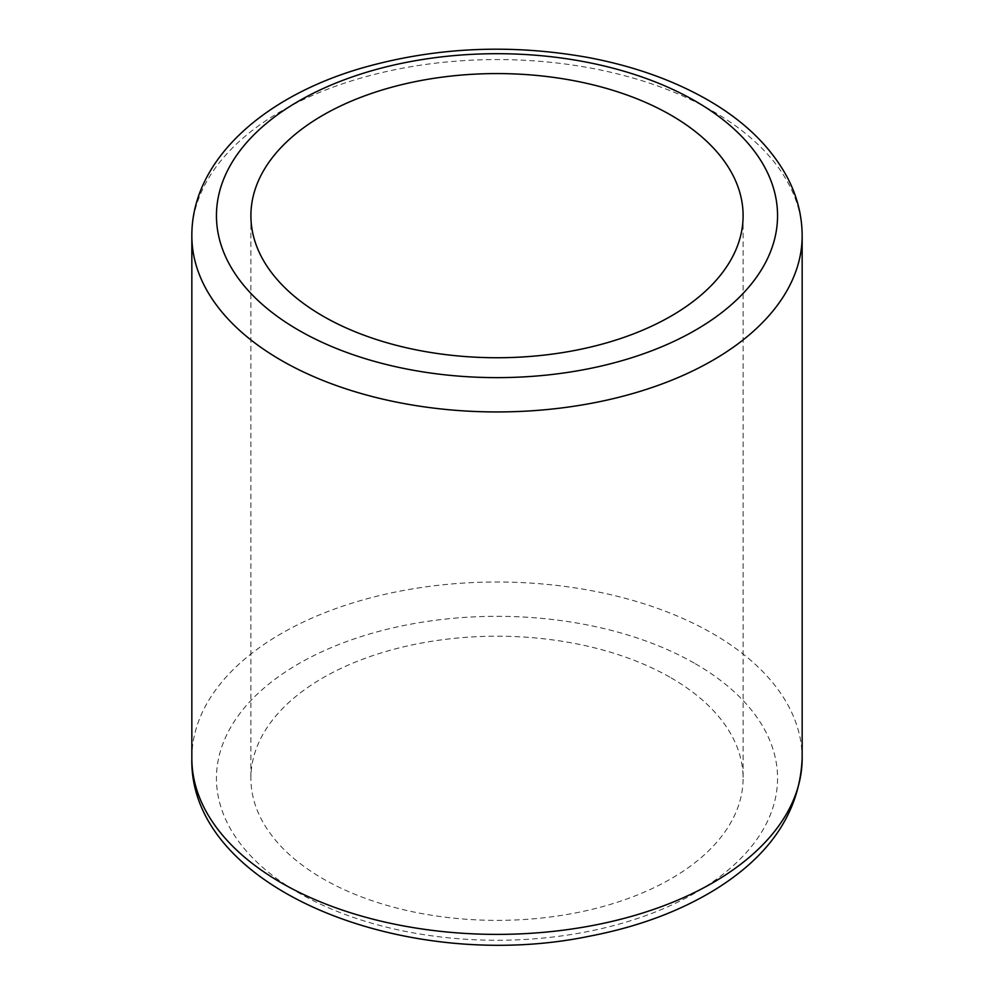 <?xml version="1.0" encoding="UTF-8"?>
<svg xmlns="http://www.w3.org/2000/svg" width="994" height="994" viewBox="0 0 994 994"><rect width="100%" height="100%" fill="white"/><g stroke="black" fill="none" stroke-linecap="round" stroke-linejoin="round"><path stroke-width="0.75" stroke-dasharray="4.97 3.73" d="M671.012 677.821A246.102 142.08 180 0 1 743.102 778.29A246.102 142.08 180 0 1 497 920.369A246.102 142.08 180 0 1 250.898 778.29A246.102 142.08 180 0 1 402.818 647.019A246.102 142.08 180 0 1 671.012 677.821M191.842 235.752A305.158 176.186 180 0 1 380.217 72.984A305.158 176.186 180 0 1 712.785 111.166A305.158 176.186 180 0 1 802.158 235.752M695.378 663.756A280.557 161.972 180 0 1 569.612 934.745A280.557 161.972 180 0 1 226.011 736.368A280.557 161.972 180 0 1 695.378 663.756M191.842 758.198A305.158 176.186 180 0 1 380.217 595.418A305.158 176.186 180 0 1 712.785 633.613A305.158 176.186 180 0 1 802.158 758.198M250.898 215.661L250.898 778.29M743.102 215.661L743.102 778.29"/><path stroke-width="1.49" d="M671.012 115.192A246.102 142.08 180 0 1 743.102 215.661A246.102 142.08 180 0 1 497 357.741A246.102 142.08 180 0 1 250.898 215.661A246.102 142.08 180 0 1 402.818 84.391A246.102 142.08 180 0 1 671.012 115.192M695.378 101.127A280.557 161.972 180 0 1 569.612 372.116A280.557 161.972 180 0 1 226.011 173.739A280.557 161.972 180 0 1 695.378 101.127M191.842 235.752C191.593 160.394 263.621 96.058 363.419 67.604C435.844 47.178 510.444 43.761 587.218 57.329C632.756 65.815 672.913 80.005 707.691 99.909C743.972 120.759 770.412 146.404 787.012 176.82C797.014 195.656 802.071 215.3 802.158 235.752A305.158 176.186 180 0 1 497 411.938A305.158 176.186 180 0 1 191.842 235.752L191.842 758.198A305.158 176.186 180 0 0 497 934.385A305.158 176.186 180 0 0 802.158 758.198C799.934 811.241 770.897 855.064 715.059 889.642C679.498 911.411 637.763 926.905 589.852 936.124C406.832 974.294 188.674 889.332 191.842 758.198M802.158 235.752L802.158 758.198"/></g></svg>
